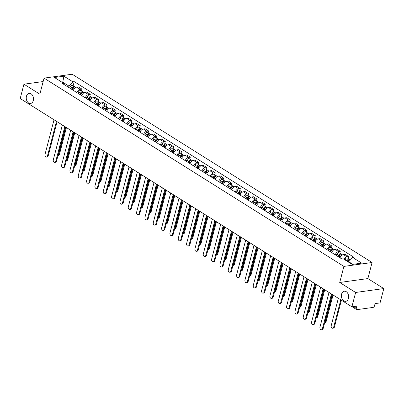 <?xml version="1.0" encoding="UTF-8"?>
<svg xmlns="http://www.w3.org/2000/svg" width="404" height="404" viewBox="0 0 404 404"><rect width="100%" height="100%" fill="white"/><g stroke="black" fill="none" stroke-linecap="round" stroke-linejoin="round"><path stroke-width="0.61" d="M33.285 100.556A5.111 3.591 82.1 0 1 30.568 103.469A5.111 3.591 82.1 0 1 27.129 101.348A5.111 3.591 82.1 0 1 26.452 96.258A5.111 3.591 82.1 0 1 29.169 93.344A5.111 3.591 82.1 0 1 32.608 95.47A5.111 3.591 82.1 0 1 33.285 100.556M348.43 298.425A5.111 3.591 82.1 0 1 345.708 301.339A5.111 3.591 82.1 0 1 342.269 299.218A5.111 3.591 82.1 0 1 341.592 294.132A5.111 3.591 82.1 0 1 344.309 291.213A5.111 3.591 82.1 0 1 347.748 293.339A5.111 3.591 82.1 0 1 348.43 298.425M355.636 292.466L383.8 288.572L367.882 278.578L372.069 262.509L72.205 74.23L44.041 78.123L343.905 266.403L339.719 282.472L355.636 292.466L351.899 306.808L20.2 98.541L23.937 84.199L39.855 94.193L44.041 78.123M383.8 288.572L380.063 302.914L375.079 303.601L374.498 305.838A1.596 0.98 122.1 0 1 372.993 307.434L357.055 309.636A1.596 0.98 122.1 0 1 356.581 309.55L352.157 306.772M43.147 81.547L23.937 84.199M353.49 306.586L356.303 308.353L356.884 306.116L351.899 306.808M356.303 308.353A1.596 0.98 122.1 0 0 356.581 309.55M343.91 259.242A3.671 2.252 -57.9 0 1 346.895 256.767L348.612 256.53L345.087 254.318L343.37 254.555A3.671 2.252 122.1 0 0 340.037 257.823M348.117 258.424L348.612 256.53M335.229 254.808A3.671 2.252 -57.9 0 1 338.562 251.535L340.279 251.298L336.754 249.086L335.037 249.324A3.671 2.252 122.1 0 0 331.704 252.591M339.784 253.192L340.279 251.298M326.897 249.576A3.671 2.252 -57.9 0 1 330.23 246.304L331.947 246.066L328.422 243.854L326.7 244.092A3.671 2.252 122.1 0 0 323.372 247.359M331.452 247.96L331.947 246.066M318.564 244.344A3.671 2.252 -57.9 0 1 321.897 241.072L323.614 240.834L320.089 238.623L318.367 238.86A3.671 2.252 122.1 0 0 315.039 242.127M323.119 242.728L323.614 240.834M310.232 239.112A3.671 2.252 -57.9 0 1 313.565 235.84L315.282 235.603L311.757 233.391L310.035 233.628A3.671 2.252 122.1 0 0 306.707 236.896M314.787 237.496L315.282 235.603M301.899 233.881A3.671 2.252 -57.9 0 1 305.232 230.608L306.949 230.371L303.424 228.159L301.702 228.396A3.671 2.252 122.1 0 0 298.374 231.664M306.454 232.265L306.949 230.371M293.567 228.649A3.671 2.252 -57.9 0 1 296.9 225.376L298.617 225.139L295.092 222.927L293.37 223.165A3.671 2.252 122.1 0 0 290.042 226.432M298.122 227.033L298.617 225.139M285.234 223.417A3.671 2.252 -57.9 0 1 288.567 220.145L290.284 219.907L286.759 217.695L285.037 217.933A3.671 2.252 122.1 0 0 281.709 221.2M289.789 221.801L290.284 219.907M276.902 218.185A3.671 2.252 -57.9 0 1 280.235 214.913L281.952 214.675L278.427 212.464L276.705 212.701A3.671 2.252 122.1 0 0 273.377 215.968M281.457 216.569L281.952 214.675M268.569 212.953A3.671 2.252 -57.9 0 1 271.902 209.681L273.619 209.444L270.094 207.232L268.372 207.469A3.671 2.252 122.1 0 0 265.044 210.737M273.124 211.337L273.619 209.444M260.237 207.722A3.671 2.252 -57.9 0 1 263.57 204.449L265.287 204.212L261.762 202L260.04 202.237A3.671 2.252 122.1 0 0 256.712 205.505M264.792 206.106L265.287 204.212M251.904 202.49A3.671 2.252 -57.9 0 1 255.237 199.217L256.954 198.98L253.429 196.768L251.707 197.006A3.671 2.252 122.1 0 0 248.379 200.273M256.459 200.874L256.954 198.98M243.572 197.258A3.671 2.252 -57.9 0 1 246.905 193.986L248.622 193.748L245.097 191.536L243.375 191.774A3.671 2.252 122.1 0 0 240.047 195.041M248.127 195.642L248.622 193.748M235.239 192.026A3.671 2.252 -57.9 0 1 238.567 188.754L240.289 188.517L236.764 186.305L235.042 186.542A3.671 2.252 122.1 0 0 231.714 189.809M239.794 190.41L240.289 188.517M226.907 186.794A3.671 2.252 -57.9 0 1 230.235 183.522L231.957 183.285L228.432 181.073L226.71 181.31A3.671 2.252 122.1 0 0 223.382 184.578M231.462 185.178L231.957 183.285M218.574 181.563A3.671 2.252 -57.9 0 1 221.902 178.29L223.624 178.053L220.099 175.841L218.377 176.078A3.671 2.252 122.1 0 0 215.049 179.346M223.129 179.947L223.624 178.053M210.242 176.331A3.671 2.252 -57.9 0 1 213.57 173.058L215.292 172.821L211.767 170.609L210.045 170.847A3.671 2.252 122.1 0 0 206.717 174.114M214.797 174.715L215.292 172.821M201.909 171.099A3.671 2.252 -57.9 0 1 205.237 167.827L206.959 167.589L203.434 165.377L201.712 165.615A3.671 2.252 122.1 0 0 198.384 168.882M206.464 169.483L206.959 167.589M193.577 165.867A3.671 2.252 -57.9 0 1 196.905 162.595L198.627 162.357L195.102 160.146L193.38 160.383A3.671 2.252 122.1 0 0 190.052 163.65M198.132 164.251L198.627 162.357M185.244 160.635A3.671 2.252 -57.9 0 1 188.572 157.363L190.294 157.126L186.769 154.914L185.047 155.151A3.671 2.252 122.1 0 0 181.719 158.418M189.799 159.019L190.294 157.126M176.912 155.404A3.671 2.252 -57.9 0 1 180.24 152.131L181.962 151.894L178.437 149.682L176.715 149.919A3.671 2.252 122.1 0 0 173.387 153.187M181.467 153.788L181.962 151.894M168.579 150.172A3.671 2.252 -57.9 0 1 171.907 146.899L173.629 146.662L170.104 144.45L168.382 144.688A3.671 2.252 122.1 0 0 165.054 147.955M173.134 148.556L173.629 146.662M160.247 144.94A3.671 2.252 -57.9 0 1 163.575 141.668L165.297 141.43L161.772 139.218L160.05 139.456A3.671 2.252 122.1 0 0 156.722 142.723M164.802 143.324L165.297 141.43M151.914 139.708A3.671 2.252 -57.9 0 1 155.242 136.436L156.964 136.198L153.439 133.987L151.717 134.224A3.671 2.252 122.1 0 0 148.389 137.491M156.469 138.092L156.964 136.198M143.582 134.476A3.671 2.252 -57.9 0 1 146.91 131.204L148.632 130.967L145.107 128.755L143.385 128.992A3.671 2.252 122.1 0 0 140.057 132.26M148.137 132.86L148.632 130.967M135.249 129.245A3.671 2.252 -57.9 0 1 138.577 125.972L140.299 125.735L136.774 123.523L135.052 123.76A3.671 2.252 122.1 0 0 131.724 127.028M139.804 127.629L140.299 125.735M126.917 124.013A3.671 2.252 -57.9 0 1 130.245 120.74L131.967 120.503L128.442 118.291L126.72 118.529A3.671 2.252 122.1 0 0 123.392 121.796M131.472 122.397L131.967 120.503M118.584 118.781A3.671 2.252 -57.9 0 1 121.912 115.509L123.634 115.271L120.109 113.059L118.387 113.297A3.671 2.252 122.1 0 0 115.059 116.564M123.139 117.165L123.634 115.271M110.252 113.549A3.671 2.252 -57.9 0 1 113.58 110.277L115.302 110.04L111.777 107.828L110.055 108.065A3.671 2.252 122.1 0 0 106.727 111.332M114.807 111.933L115.302 110.04M101.919 108.317A3.671 2.252 -57.9 0 1 105.247 105.045L106.969 104.808L103.444 102.596L101.722 102.833A3.671 2.252 122.1 0 0 98.394 106.1M106.474 106.701L106.969 104.808M93.587 103.086A3.671 2.252 -57.9 0 1 96.915 99.813L98.637 99.576L95.112 97.364L93.39 97.601A3.671 2.252 122.1 0 0 90.062 100.869M98.142 101.47L98.637 99.576M85.254 97.854A3.671 2.252 -57.9 0 1 88.582 94.581L90.304 94.344L86.779 92.132L85.057 92.37A3.671 2.252 122.1 0 0 81.729 95.637M89.809 96.238L90.304 94.344M76.922 92.622A3.671 2.252 -57.9 0 1 80.25 89.35L81.972 89.112L78.442 86.9L76.725 87.138A3.671 2.252 122.1 0 0 73.397 90.405M81.477 91.006L81.972 89.112M352.864 264.347L348.697 261.726L348.581 262.176M348.697 261.726L352.677 257.494L361.651 263.13L352.187 264.438L343.213 258.802L341.89 258.989L62.11 83.32L63.433 83.138L54.459 77.502L63.923 76.194L72.897 81.83L68.912 86.062L62.771 82.204L62.095 82.3M352.677 257.494L354 257.313L74.22 81.643L72.897 81.83M372.069 262.509L343.905 266.403M367.882 278.578L339.719 282.472M62.655 82.648L63.923 76.194M68.574 87.38L68.912 86.062M73.144 85.774L74.22 81.643M64.367 84.739L63.433 83.138M332.068 294.354L323.144 328.619A1.838 1.288 82.1 0 1 322.165 329.669L321.433 329.77A1.838 1.288 -97.9 0 0 322.412 328.72L331.462 293.976M329.007 292.43L319.953 327.179A1.838 1.288 -97.9 0 0 320.2 329.007A1.838 1.288 -97.9 0 0 321.433 329.77M347.778 261.671L348.001 261.196A1.995 1.227 -57.9 0 1 350.293 259.787L350.435 259.878M338.34 298.293L331.219 325.619A1.838 1.288 -97.9 0 0 331.467 327.447A1.838 1.288 -97.9 0 0 332.699 328.21A1.838 1.288 -97.9 0 0 333.679 327.164L340.794 299.834M347.425 261.449L347.733 260.772A0.959 0.586 -57.9 0 1 348.834 260.095M346.869 261.1L347.092 260.625A1.995 1.227 -57.9 0 1 349.389 259.222A1.995 1.227 -57.9 0 1 349.733 259.676M344.95 259.893L345.168 259.419A1.995 1.227 -57.9 0 1 347.465 258.015L349.389 259.222M341.4 300.217L334.411 327.063A1.838 1.288 82.1 0 1 333.431 328.109L332.699 328.21M323.735 289.123L314.812 323.387A1.838 1.288 82.1 0 1 313.832 324.437L313.1 324.538A1.838 1.288 -97.9 0 0 314.08 323.488L323.129 288.744M320.67 287.199L311.62 321.948A1.838 1.288 -97.9 0 0 311.868 323.776A1.838 1.288 -97.9 0 0 313.1 324.538M315.403 283.891L306.479 318.155A1.838 1.288 82.1 0 1 305.5 319.205L304.767 319.306A1.838 1.288 -97.9 0 0 305.747 318.256L314.797 283.512M312.337 281.967L303.288 316.716A1.838 1.288 -97.9 0 0 303.535 318.544A1.838 1.288 -97.9 0 0 304.767 319.306M339.082 257.227L339.668 255.964A1.995 1.227 -57.9 0 1 341.961 254.555L342.451 254.863M324.634 322.902A1.838 1.288 -97.9 0 0 325.346 321.932L332.462 294.602M338.729 257.005L339.4 255.54A0.959 0.586 -57.9 0 1 340.501 254.863M338.178 256.656L338.759 255.394A1.995 1.227 -57.9 0 1 341.057 253.99A1.995 1.227 -57.9 0 1 341.4 254.444M336.254 255.449L336.835 254.187A1.995 1.227 -57.9 0 1 339.133 252.783L341.057 253.99M333.068 294.986L326.079 321.831A1.838 1.288 82.1 0 1 325.099 322.877L324.624 322.942M330.75 251.995L331.336 250.733A1.995 1.227 -57.9 0 1 333.628 249.324L334.118 249.632M316.302 317.67A1.838 1.288 -97.9 0 0 317.014 316.701L324.129 289.37M330.396 251.773L331.068 250.308A0.959 0.586 -57.9 0 1 332.169 249.632M329.846 251.424L330.427 250.162A1.995 1.227 -57.9 0 1 332.724 248.758A1.995 1.227 -57.9 0 1 333.068 249.212M327.922 250.217L328.502 248.955A1.995 1.227 -57.9 0 1 330.8 247.551L332.724 248.758M324.735 289.754L317.746 316.6A1.838 1.288 82.1 0 1 316.766 317.645L316.292 317.711M307.07 278.659L298.147 312.923A1.838 1.288 82.1 0 1 297.167 313.974L296.435 314.075A1.838 1.288 -97.9 0 0 297.415 313.024L306.464 278.28M304.005 276.735L294.955 311.484A1.838 1.288 -97.9 0 0 295.203 313.312A1.838 1.288 -97.9 0 0 296.435 314.075M298.738 273.427L289.814 307.691A1.838 1.288 82.1 0 1 288.835 308.742L288.103 308.843A1.838 1.288 -97.9 0 0 289.082 307.792L298.132 273.048M295.672 271.503L286.623 306.252A1.838 1.288 -97.9 0 0 286.87 308.08A1.838 1.288 -97.9 0 0 288.103 308.843M290.405 268.195L281.482 302.46A1.838 1.288 82.1 0 1 280.502 303.51L279.77 303.611A1.838 1.288 -97.9 0 0 280.75 302.561L289.799 267.817M287.34 266.271L278.29 301.02A1.838 1.288 -97.9 0 0 278.538 302.849A1.838 1.288 -97.9 0 0 279.77 303.611M322.417 246.763L323.003 245.501A1.995 1.227 -57.9 0 1 325.296 244.092L325.786 244.4M307.969 312.438A1.838 1.288 -97.9 0 0 308.681 311.469L315.797 284.138M322.064 246.541L322.735 245.077A0.959 0.586 -57.9 0 1 323.836 244.4M321.513 246.193L322.094 244.93A1.995 1.227 -57.9 0 1 324.392 243.526A1.995 1.227 -57.9 0 1 324.735 243.981M319.589 244.986L320.17 243.723A1.995 1.227 -57.9 0 1 322.468 242.319L324.392 243.526M316.403 284.522L309.413 311.368A1.838 1.288 82.1 0 1 308.434 312.413L307.959 312.479M314.085 241.531L314.671 240.269A1.995 1.227 -57.9 0 1 316.963 238.86L317.453 239.168M299.637 307.207A1.838 1.288 -97.9 0 0 300.349 306.237L307.464 278.906M313.731 241.309L314.403 239.845A0.959 0.586 -57.9 0 1 315.504 239.168M313.181 240.961L313.762 239.698A1.995 1.227 -57.9 0 1 316.059 238.294A1.995 1.227 -57.9 0 1 316.403 238.749M311.257 239.754L311.837 238.491A1.995 1.227 -57.9 0 1 314.135 237.087L316.059 238.294M308.07 279.29L301.081 306.136A1.838 1.288 82.1 0 1 300.101 307.181L299.627 307.247M305.752 236.3L306.338 235.037A1.995 1.227 -57.9 0 1 308.631 233.628L309.121 233.936M291.304 301.975A1.838 1.288 -97.9 0 0 292.016 301.005L299.132 273.675M305.399 236.077L306.07 234.613A0.959 0.586 -57.9 0 1 307.171 233.936M304.848 235.729L305.429 234.466A1.995 1.227 -57.9 0 1 307.727 233.063A1.995 1.227 -57.9 0 1 308.07 233.517M302.924 234.522L303.505 233.26A1.995 1.227 -57.9 0 1 305.803 231.856L307.727 233.063M299.738 274.058L292.749 300.904A1.838 1.288 82.1 0 1 291.769 301.95L291.294 302.015M297.42 231.068L298.006 229.805A1.995 1.227 -57.9 0 1 300.298 228.396L300.788 228.704M282.972 296.743A1.838 1.288 -97.9 0 0 283.684 295.773L290.799 268.443M297.066 230.846L297.738 229.381A0.959 0.586 -57.9 0 1 298.839 228.704M296.516 230.497L297.097 229.235A1.995 1.227 -57.9 0 1 299.394 227.831A1.995 1.227 -57.9 0 1 299.738 228.285M294.592 229.29L295.173 228.028A1.995 1.227 -57.9 0 1 297.47 226.624L299.394 227.831M291.405 268.827L284.416 295.672A1.838 1.288 82.1 0 1 283.436 296.718L282.962 296.783M289.087 225.836L289.673 224.573A1.995 1.227 -57.9 0 1 291.966 223.165L292.456 223.473M274.639 291.511A1.838 1.288 -97.9 0 0 275.351 290.542L282.467 263.211M288.734 225.614L289.405 224.149A0.959 0.586 -57.9 0 1 290.506 223.473M288.183 225.265L288.764 224.003A1.995 1.227 -57.9 0 1 291.062 222.599A1.995 1.227 -57.9 0 1 291.405 223.053M286.259 224.058L286.84 222.796A1.995 1.227 -57.9 0 1 289.138 221.392L291.062 222.599M283.073 263.595L276.084 290.441A1.838 1.288 82.1 0 1 275.104 291.486L274.629 291.552M280.755 220.604L281.341 219.342A1.995 1.227 -57.9 0 1 283.633 217.933L284.123 218.241M266.307 286.279A1.838 1.288 -97.9 0 0 267.019 285.31L274.134 257.979M280.401 220.382L281.073 218.917A0.959 0.586 -57.9 0 1 282.174 218.241M279.851 220.034L280.432 218.771A1.995 1.227 -57.9 0 1 282.729 217.367A1.995 1.227 -57.9 0 1 283.073 217.822M277.927 218.827L278.507 217.564A1.995 1.227 -57.9 0 1 280.805 216.16L282.729 217.367M274.74 258.363L267.751 285.209A1.838 1.288 82.1 0 1 266.771 286.254L266.297 286.32M272.422 215.372L273.008 214.11A1.995 1.227 -57.9 0 1 275.301 212.701L275.791 213.009M257.974 281.048A1.838 1.288 -97.9 0 0 258.686 280.078L265.802 252.747M272.069 215.15L272.74 213.686A0.959 0.586 -57.9 0 1 273.841 213.009M271.518 214.802L272.099 213.539A1.995 1.227 -57.9 0 1 274.397 212.135A1.995 1.227 -57.9 0 1 274.74 212.59M269.594 213.595L270.175 212.332A1.995 1.227 -57.9 0 1 272.473 210.928L274.397 212.135M266.408 253.131L259.419 279.977A1.838 1.288 82.1 0 1 258.439 281.022L257.964 281.088M264.09 210.141L264.676 208.878A1.995 1.227 -57.9 0 1 266.968 207.469L267.458 207.777M249.642 275.816A1.838 1.288 -97.9 0 0 250.354 274.846L257.469 247.516M263.736 209.918L264.408 208.454A0.959 0.586 -57.9 0 1 265.509 207.777M263.186 209.57L263.767 208.307A1.995 1.227 -57.9 0 1 266.064 206.904A1.995 1.227 -57.9 0 1 266.408 207.358M261.262 208.363L261.843 207.101A1.995 1.227 -57.9 0 1 264.14 205.697L266.064 206.904M258.075 247.899L251.086 274.745A1.838 1.288 82.1 0 1 250.106 275.791L249.632 275.856M255.757 204.909L256.343 203.646A1.995 1.227 -57.9 0 1 258.636 202.237L259.126 202.545M241.309 270.584A1.838 1.288 -97.9 0 0 242.021 269.614L249.137 242.284M255.404 204.687L256.075 203.222A0.959 0.586 -57.9 0 1 257.176 202.545M254.853 204.338L255.434 203.076A1.995 1.227 -57.9 0 1 257.732 201.672A1.995 1.227 -57.9 0 1 258.075 202.126M252.929 203.131L253.51 201.869A1.995 1.227 -57.9 0 1 255.808 200.465L257.732 201.672M249.743 242.668L242.754 269.513A1.838 1.288 82.1 0 1 241.774 270.559L241.299 270.624M247.425 199.677L248.011 198.415A1.995 1.227 -57.9 0 1 250.303 197.006L250.793 197.314M232.977 265.352A1.838 1.288 -97.9 0 0 233.689 264.383L240.804 237.052M247.071 199.455L247.743 197.99A0.959 0.586 -57.9 0 1 248.844 197.314M246.521 199.106L247.102 197.844A1.995 1.227 -57.9 0 1 249.399 196.44A1.995 1.227 -57.9 0 1 249.743 196.894M244.597 197.899L245.178 196.637A1.995 1.227 -57.9 0 1 247.475 195.233L249.399 196.44M241.41 237.436L234.421 264.282A1.838 1.288 82.1 0 1 233.441 265.327L232.967 265.393M239.092 194.445L239.678 193.183A1.995 1.227 -57.9 0 1 241.971 191.774L242.461 192.082M224.644 260.12A1.838 1.288 -97.9 0 0 225.356 259.151L232.472 231.82M238.739 194.223L239.41 192.758A0.959 0.586 -57.9 0 1 240.511 192.082M238.188 193.875L238.769 192.612A1.995 1.227 -57.9 0 1 241.067 191.208A1.995 1.227 -57.9 0 1 241.41 191.663M236.264 192.668L236.845 191.405A1.995 1.227 -57.9 0 1 239.143 190.001L241.067 191.208M233.078 232.204L226.088 259.05A1.838 1.288 82.1 0 1 225.109 260.095L224.634 260.161M230.76 189.213L231.346 187.951A1.995 1.227 -57.9 0 1 233.638 186.542L234.128 186.85M216.312 254.889A1.838 1.288 -97.9 0 0 217.024 253.919L224.139 226.588M230.406 188.991L231.078 187.527A0.959 0.586 -57.9 0 1 232.179 186.85M229.856 188.643L230.437 187.38A1.995 1.227 -57.9 0 1 232.734 185.976A1.995 1.227 -57.9 0 1 233.078 186.431M227.932 187.436L228.512 186.173A1.995 1.227 -57.9 0 1 230.81 184.769L232.734 185.976M224.745 226.972L217.756 253.818A1.838 1.288 82.1 0 1 216.776 254.863L216.297 254.929M222.427 183.982L223.013 182.719A1.995 1.227 -57.9 0 1 225.306 181.31L225.796 181.618M207.979 249.657A1.838 1.288 -97.9 0 0 208.691 248.687L215.807 221.357M222.074 183.759L222.745 182.295A0.959 0.586 -57.9 0 1 223.846 181.618M221.523 183.411L222.104 182.148A1.995 1.227 -57.9 0 1 224.402 180.745A1.995 1.227 -57.9 0 1 224.745 181.199M219.599 182.204L220.18 180.942A1.995 1.227 -57.9 0 1 222.478 179.538L224.402 180.745M216.413 221.74L209.423 248.586A1.838 1.288 82.1 0 1 208.444 249.632L207.964 249.697M214.095 178.75L214.681 177.487A1.995 1.227 -57.9 0 1 216.973 176.078L217.463 176.386M199.647 244.425A1.838 1.288 -97.9 0 0 200.359 243.455L207.474 216.125M213.741 178.528L214.413 177.063A0.959 0.586 -57.9 0 1 215.514 176.386M213.191 178.179L213.772 176.917A1.995 1.227 -57.9 0 1 216.069 175.513A1.995 1.227 -57.9 0 1 216.413 175.967M211.267 176.972L211.847 175.71A1.995 1.227 -57.9 0 1 214.145 174.306L216.069 175.513M208.08 216.509L201.091 243.354A1.838 1.288 82.1 0 1 200.111 244.4L199.632 244.465M205.762 173.518L206.348 172.256A1.995 1.227 -57.9 0 1 208.641 170.847L209.131 171.155M191.314 239.193A1.838 1.288 -97.9 0 0 192.026 238.224L199.142 210.893M205.409 173.296L206.08 171.831A0.959 0.586 -57.9 0 1 207.181 171.155M204.858 172.947L205.439 171.685A1.995 1.227 -57.9 0 1 207.737 170.281A1.995 1.227 -57.9 0 1 208.08 170.735M202.934 171.74L203.515 170.478A1.995 1.227 -57.9 0 1 205.813 169.074L207.737 170.281M199.748 211.277L192.758 238.123A1.838 1.288 82.1 0 1 191.779 239.168L191.299 239.234M197.43 168.286L198.016 167.024A1.995 1.227 -57.9 0 1 200.308 165.615L200.798 165.923M182.982 233.961A1.838 1.288 -97.9 0 0 183.694 232.992L190.809 205.661M197.076 168.064L197.748 166.599A0.959 0.586 -57.9 0 1 198.849 165.923M196.526 167.716L197.107 166.453A1.995 1.227 -57.9 0 1 199.404 165.049A1.995 1.227 -57.9 0 1 199.748 165.504M194.602 166.509L195.183 165.246A1.995 1.227 -57.9 0 1 197.48 163.842L199.404 165.049M191.415 206.045L184.426 232.891A1.838 1.288 82.1 0 1 183.446 233.936L182.967 234.002M189.097 163.054L189.683 161.792A1.995 1.227 -57.9 0 1 191.976 160.383L192.466 160.691M174.649 228.73A1.838 1.288 -97.9 0 0 175.361 227.76L182.477 200.429M188.744 162.832L189.415 161.368A0.959 0.586 -57.9 0 1 190.516 160.691M188.188 162.484L188.774 161.221A1.995 1.227 -57.9 0 1 191.072 159.817A1.995 1.227 -57.9 0 1 191.415 160.272M186.269 161.277L186.85 160.014A1.995 1.227 -57.9 0 1 189.148 158.61L191.072 159.817M183.083 200.813L176.094 227.659A1.838 1.288 82.1 0 1 175.114 228.704L174.634 228.77M180.765 157.823L181.351 156.56A1.995 1.227 -57.9 0 1 183.643 155.151L184.133 155.459M166.317 223.498A1.838 1.288 -97.9 0 0 167.029 222.528L174.144 195.198M180.411 157.6L181.083 156.136A0.959 0.586 -57.9 0 1 182.184 155.459M179.856 157.252L180.442 155.989A1.995 1.227 -57.9 0 1 182.739 154.586A1.995 1.227 -57.9 0 1 183.083 155.04M177.937 156.045L178.518 154.782A1.995 1.227 -57.9 0 1 180.815 153.379L182.739 154.586M174.75 195.581L167.761 222.427A1.838 1.288 82.1 0 1 166.781 223.473L166.302 223.538M172.432 152.591L173.018 151.328A1.995 1.227 -57.9 0 1 175.311 149.919L175.801 150.227M157.984 218.266A1.838 1.288 -97.9 0 0 158.696 217.296L165.812 189.966M172.079 152.369L172.75 150.904A0.959 0.586 -57.9 0 1 173.851 150.227M171.523 152.02L172.109 150.758A1.995 1.227 -57.9 0 1 174.407 149.354A1.995 1.227 -57.9 0 1 174.75 149.808M169.604 150.813L170.185 149.551A1.995 1.227 -57.9 0 1 172.483 148.147L174.407 149.354M166.418 190.35L159.428 217.195A1.838 1.288 82.1 0 1 158.449 218.241L157.969 218.306M282.073 262.964L273.149 297.228A1.838 1.288 82.1 0 1 272.17 298.278L271.438 298.379A1.838 1.288 -97.9 0 0 272.417 297.329L281.467 262.585M279.007 261.04L269.958 295.789A1.838 1.288 -97.9 0 0 270.205 297.617A1.838 1.288 -97.9 0 0 271.438 298.379M273.74 257.732L264.817 291.996A1.838 1.288 82.1 0 1 263.837 293.046L263.105 293.147A1.838 1.288 -97.9 0 0 264.085 292.097L273.134 257.353M270.675 255.808L261.625 290.557A1.838 1.288 -97.9 0 0 261.873 292.385A1.838 1.288 -97.9 0 0 263.105 293.147M265.408 252.5L256.484 286.764A1.838 1.288 82.1 0 1 255.505 287.815L254.773 287.916A1.838 1.288 -97.9 0 0 255.752 286.865L264.802 252.121M262.342 250.576L253.293 285.325A1.838 1.288 -97.9 0 0 253.54 287.153A1.838 1.288 -97.9 0 0 254.773 287.916M257.075 247.268L248.152 281.532A1.838 1.288 82.1 0 1 247.172 282.583L246.44 282.684A1.838 1.288 -97.9 0 0 247.42 281.633L256.469 246.889M254.01 245.344L244.96 280.093A1.838 1.288 -97.9 0 0 245.208 281.921A1.838 1.288 -97.9 0 0 246.44 282.684M248.743 242.036L239.819 276.301A1.838 1.288 82.1 0 1 238.84 277.351L238.108 277.452A1.838 1.288 -97.9 0 0 239.087 276.402L248.137 241.658M245.677 240.112L236.628 274.861A1.838 1.288 -97.9 0 0 236.875 276.69A1.838 1.288 -97.9 0 0 238.108 277.452M240.41 236.805L231.487 271.069A1.838 1.288 82.1 0 1 230.507 272.119L229.775 272.22A1.838 1.288 -97.9 0 0 230.755 271.17L239.804 236.426M237.345 234.881L228.295 269.63A1.838 1.288 -97.9 0 0 228.543 271.458A1.838 1.288 -97.9 0 0 229.775 272.22M232.078 231.573L223.154 265.837A1.838 1.288 82.1 0 1 222.175 266.887L221.442 266.988A1.838 1.288 -97.9 0 0 222.422 265.938L231.472 231.194M229.012 229.649L219.963 264.398A1.838 1.288 -97.9 0 0 220.21 266.226A1.838 1.288 -97.9 0 0 221.442 266.988M223.745 226.341L214.822 260.605A1.838 1.288 82.1 0 1 213.842 261.656L213.11 261.757A1.838 1.288 -97.9 0 0 214.09 260.706L223.139 225.962M220.68 224.417L211.63 259.166A1.838 1.288 -97.9 0 0 211.878 260.994A1.838 1.288 -97.9 0 0 213.11 261.757M215.413 221.109L206.489 255.373A1.838 1.288 82.1 0 1 205.51 256.424L204.778 256.525A1.838 1.288 -97.9 0 0 205.757 255.474L214.807 220.73M212.347 219.185L203.298 253.934A1.838 1.288 -97.9 0 0 203.545 255.762A1.838 1.288 -97.9 0 0 204.778 256.525M207.08 215.877L198.157 250.142A1.838 1.288 82.1 0 1 197.177 251.192L196.445 251.293A1.838 1.288 -97.9 0 0 197.425 250.243L206.474 215.499M204.015 213.953L194.965 248.702A1.838 1.288 -97.9 0 0 195.213 250.531A1.838 1.288 -97.9 0 0 196.445 251.293M198.748 210.646L189.824 244.91A1.838 1.288 82.1 0 1 188.845 245.96L188.113 246.061A1.838 1.288 -97.9 0 0 189.092 245.011L198.142 210.267M195.682 208.722L186.633 243.471A1.838 1.288 -97.9 0 0 186.88 245.299A1.838 1.288 -97.9 0 0 188.113 246.061M190.415 205.414L181.492 239.678A1.838 1.288 82.1 0 1 180.512 240.728L179.78 240.829A1.838 1.288 -97.9 0 0 180.76 239.779L189.809 205.035M187.35 203.49L178.3 238.239A1.838 1.288 -97.9 0 0 178.548 240.067A1.838 1.288 -97.9 0 0 179.78 240.829M182.083 200.182L173.159 234.446A1.838 1.288 82.1 0 1 172.18 235.497L171.447 235.598A1.838 1.288 -97.9 0 0 172.427 234.547L181.477 199.803M179.017 198.258L169.968 233.007A1.838 1.288 -97.9 0 0 170.215 234.835A1.838 1.288 -97.9 0 0 171.447 235.598M173.75 194.95L164.827 229.214A1.838 1.288 82.1 0 1 163.847 230.265L163.115 230.366A1.838 1.288 -97.9 0 0 164.095 229.315L173.144 194.571M170.685 193.026L161.635 227.775A1.838 1.288 -97.9 0 0 161.883 229.603A1.838 1.288 -97.9 0 0 163.115 230.366M165.418 189.718L156.494 223.983A1.838 1.288 82.1 0 1 155.515 225.033L154.782 225.134A1.838 1.288 -97.9 0 0 155.762 224.084L164.812 189.34M162.352 187.794L153.303 222.543A1.838 1.288 -97.9 0 0 153.55 224.371A1.838 1.288 -97.9 0 0 154.782 225.134M157.085 184.487L148.162 218.751A1.838 1.288 82.1 0 1 147.182 219.801L146.45 219.902A1.838 1.288 -97.9 0 0 147.43 218.852L156.479 184.108M154.02 182.563L144.97 217.312A1.838 1.288 -97.9 0 0 145.218 219.14A1.838 1.288 -97.9 0 0 146.45 219.902M148.753 179.255L139.829 213.519A1.838 1.288 82.1 0 1 138.85 214.569L138.118 214.67A1.838 1.288 -97.9 0 0 139.097 213.62L148.147 178.876M145.687 177.331L136.638 212.08A1.838 1.288 -97.9 0 0 136.885 213.908A1.838 1.288 -97.9 0 0 138.118 214.67M140.42 174.023L131.497 208.287A1.838 1.288 82.1 0 1 130.517 209.338L129.785 209.439A1.838 1.288 -97.9 0 0 130.765 208.388L139.814 173.644M137.355 172.099L128.305 206.848A1.838 1.288 -97.9 0 0 128.553 208.676A1.838 1.288 -97.9 0 0 129.785 209.439M132.088 168.791L123.164 203.055A1.838 1.288 82.1 0 1 122.185 204.106L121.453 204.207A1.838 1.288 -97.9 0 0 122.432 203.156L131.482 168.412M129.022 166.867L119.973 201.616A1.838 1.288 -97.9 0 0 120.215 203.444A1.838 1.288 -97.9 0 0 121.453 204.207M123.755 163.559L114.832 197.824A1.838 1.288 82.1 0 1 113.852 198.874L113.12 198.975A1.838 1.288 -97.9 0 0 114.1 197.925L123.149 163.181M120.69 161.635L111.64 196.384A1.838 1.288 -97.9 0 0 111.883 198.213A1.838 1.288 -97.9 0 0 113.12 198.975M164.1 147.359L164.686 146.097A1.995 1.227 -57.9 0 1 166.978 144.688L167.468 144.996M149.652 213.034A1.838 1.288 -97.9 0 0 150.364 212.065L157.479 184.734M163.746 147.137L164.418 145.672A0.959 0.586 -57.9 0 1 165.519 144.996M163.191 146.788L163.777 145.526A1.995 1.227 -57.9 0 1 166.074 144.122A1.995 1.227 -57.9 0 1 166.418 144.576M161.272 145.581L161.852 144.319A1.995 1.227 -57.9 0 1 164.15 142.915L166.074 144.122M158.085 185.118L151.096 211.964A1.838 1.288 82.1 0 1 150.116 213.009L149.637 213.075M155.767 142.127L156.353 140.865A1.995 1.227 -57.9 0 1 158.646 139.456L159.136 139.764M141.319 207.802A1.838 1.288 -97.9 0 0 142.031 206.833L149.147 179.502M155.414 141.905L156.085 140.441A0.959 0.586 -57.9 0 1 157.186 139.764M154.858 141.557L155.444 140.294A1.995 1.227 -57.9 0 1 157.742 138.89A1.995 1.227 -57.9 0 1 158.085 139.345M152.939 140.35L153.52 139.087A1.995 1.227 -57.9 0 1 155.818 137.683L157.742 138.89M149.753 179.886L142.763 206.732A1.838 1.288 82.1 0 1 141.784 207.777L141.304 207.843M147.435 136.895L148.016 135.633A1.995 1.227 -57.9 0 1 150.313 134.224L150.803 134.532M132.987 202.571A1.838 1.288 -97.9 0 0 133.699 201.601L140.814 174.27M147.081 136.673L147.753 135.209A0.959 0.586 -57.9 0 1 148.854 134.532M146.526 136.325L147.112 135.062A1.995 1.227 -57.9 0 1 149.409 133.658A1.995 1.227 -57.9 0 1 149.753 134.113M144.607 135.118L145.188 133.855A1.995 1.227 -57.9 0 1 147.485 132.451L149.409 133.658M141.42 174.654L134.431 201.5A1.838 1.288 82.1 0 1 133.451 202.545L132.972 202.611M139.102 131.664L139.683 130.401A1.995 1.227 -57.9 0 1 141.981 128.992L142.471 129.3M124.654 197.339A1.838 1.288 -97.9 0 0 125.366 196.369L132.482 169.039M138.749 131.441L139.42 129.977A0.959 0.586 -57.9 0 1 140.521 129.3M138.193 131.093L138.779 129.83A1.995 1.227 -57.9 0 1 141.077 128.427A1.995 1.227 -57.9 0 1 141.42 128.881M136.274 129.886L136.855 128.624A1.995 1.227 -57.9 0 1 139.153 127.22L141.077 128.427M133.088 169.422L126.099 196.268A1.838 1.288 82.1 0 1 125.119 197.314L124.639 197.379M115.423 158.328L106.499 192.592A1.838 1.288 82.1 0 1 105.52 193.642L104.787 193.743A1.838 1.288 -97.9 0 0 105.767 192.693L114.817 157.949M112.357 156.404L103.308 191.153A1.838 1.288 -97.9 0 0 103.55 192.981A1.838 1.288 -97.9 0 0 104.787 193.743M130.77 126.432L131.351 125.169A1.995 1.227 -57.9 0 1 133.648 123.76L134.138 124.068M116.322 192.107A1.838 1.288 -97.9 0 0 117.034 191.137L124.149 163.807M130.416 126.21L131.088 124.745A0.959 0.586 -57.9 0 1 132.189 124.068M129.861 125.861L130.447 124.599A1.995 1.227 -57.9 0 1 132.739 123.195A1.995 1.227 -57.9 0 1 133.088 123.649M127.942 124.654L128.523 123.392A1.995 1.227 -57.9 0 1 130.82 121.988L132.739 123.195M124.755 164.191L117.766 191.036A1.838 1.288 82.1 0 1 116.786 192.082L116.307 192.147M107.09 153.096L98.167 187.36A1.838 1.288 82.1 0 1 97.187 188.41L96.455 188.511A1.838 1.288 -97.9 0 0 97.435 187.461L106.484 152.717M104.025 151.172L94.975 185.921A1.838 1.288 -97.9 0 0 95.218 187.749A1.838 1.288 -97.9 0 0 96.455 188.511M122.437 121.2L123.018 119.938A1.995 1.227 -57.9 0 1 125.316 118.529L125.806 118.837M107.989 186.875A1.838 1.288 -97.9 0 0 108.701 185.906L115.817 158.575M122.084 120.978L122.755 119.513A0.959 0.586 -57.9 0 1 123.856 118.837M121.528 120.629L122.114 119.367A1.995 1.227 -57.9 0 1 124.407 117.963A1.995 1.227 -57.9 0 1 124.755 118.417M119.609 119.422L120.19 118.16A1.995 1.227 -57.9 0 1 122.488 116.756L124.407 117.963M116.423 158.959L109.433 185.805A1.838 1.288 82.1 0 1 108.454 186.85L107.974 186.916M98.758 147.864L89.834 182.128A1.838 1.288 82.1 0 1 88.855 183.179L88.123 183.28A1.838 1.288 -97.9 0 0 89.102 182.229L98.152 147.485M95.692 145.94L86.643 180.689A1.838 1.288 -97.9 0 0 86.885 182.517A1.838 1.288 -97.9 0 0 88.123 183.28M114.105 115.968L114.686 114.706A1.995 1.227 -57.9 0 1 116.983 113.297L117.473 113.605M99.657 181.643A1.838 1.288 -97.9 0 0 100.369 180.674L107.484 153.343M113.751 115.746L114.423 114.282A0.959 0.586 -57.9 0 1 115.524 113.605M113.196 115.398L113.782 114.135A1.995 1.227 -57.9 0 1 116.074 112.731A1.995 1.227 -57.9 0 1 116.423 113.186M111.277 114.191L111.858 112.928A1.995 1.227 -57.9 0 1 114.155 111.519L116.074 112.731M108.09 153.727L101.101 180.573A1.838 1.288 82.1 0 1 100.121 181.618L99.642 181.684M90.425 142.632L81.502 176.896A1.838 1.288 82.1 0 1 80.522 177.947L79.79 178.048A1.838 1.288 -97.9 0 0 80.77 176.997L89.819 142.253M87.36 140.708L78.31 175.457A1.838 1.288 -97.9 0 0 78.553 177.285A1.838 1.288 -97.9 0 0 79.79 178.048M105.772 110.736L106.353 109.474A1.995 1.227 -57.9 0 1 108.651 108.065L109.141 108.373M91.324 176.412A1.838 1.288 -97.9 0 0 92.036 175.442L99.152 148.111M105.419 110.514L106.09 109.05A0.959 0.586 -57.9 0 1 107.191 108.373M104.863 110.166L105.449 108.903A1.995 1.227 -57.9 0 1 107.742 107.499A1.995 1.227 -57.9 0 1 108.09 107.954M102.944 108.959L103.525 107.696A1.995 1.227 -57.9 0 1 105.823 106.287L107.742 107.499M99.758 148.495L92.768 175.341A1.838 1.288 82.1 0 1 91.789 176.386L91.309 176.452M82.093 137.4L73.169 171.665A1.838 1.288 82.1 0 1 72.19 172.715L71.457 172.816A1.838 1.288 -97.9 0 0 72.437 171.766L81.487 137.022M79.027 135.476L69.978 170.225A1.838 1.288 -97.9 0 0 70.22 172.053A1.838 1.288 -97.9 0 0 71.457 172.816M97.44 105.505L98.02 104.242A1.995 1.227 -57.9 0 1 100.318 102.833L100.808 103.141M82.992 171.18A1.838 1.288 -97.9 0 0 83.704 170.21L90.819 142.88M97.086 105.282L97.758 103.818A0.959 0.586 -57.9 0 1 98.859 103.141M96.531 104.934L97.117 103.671A1.995 1.227 -57.9 0 1 99.409 102.268A1.995 1.227 -57.9 0 1 99.758 102.722M94.612 103.727L95.192 102.465A1.995 1.227 -57.9 0 1 97.49 101.056L99.409 102.268M91.425 143.263L84.436 170.109A1.838 1.288 82.1 0 1 83.456 171.155L82.977 171.22M73.76 132.169L64.837 166.433A1.838 1.288 82.1 0 1 63.857 167.483L63.125 167.584A1.838 1.288 -97.9 0 0 64.105 166.534L73.154 131.79M70.695 130.245L61.645 164.994A1.838 1.288 -97.9 0 0 61.888 166.822A1.838 1.288 -97.9 0 0 63.125 167.584M89.107 100.273L89.688 99.01A1.995 1.227 -57.9 0 1 91.986 97.601L92.476 97.909M74.659 165.948A1.838 1.288 -97.9 0 0 75.371 164.978L82.487 137.648M88.754 100.051L89.425 98.586A0.959 0.586 -57.9 0 1 90.526 97.909M88.198 99.702L88.784 98.44A1.995 1.227 -57.9 0 1 91.077 97.036A1.995 1.227 -57.9 0 1 91.425 97.49M86.279 98.495L86.86 97.233A1.995 1.227 -57.9 0 1 89.158 95.824L91.077 97.036M83.093 138.032L76.103 164.877A1.838 1.288 82.1 0 1 75.124 165.923L74.644 165.988M65.428 126.937L56.504 161.201A1.838 1.288 82.1 0 1 55.525 162.251L54.793 162.352A1.838 1.288 -97.9 0 0 55.772 161.302L64.822 126.558M62.362 125.013L53.313 159.762A1.838 1.288 -97.9 0 0 53.555 161.59A1.838 1.288 -97.9 0 0 54.793 162.352M80.775 95.041L81.355 93.778A1.995 1.227 -57.9 0 1 83.653 92.37L84.143 92.678M66.327 160.716A1.838 1.288 -97.9 0 0 67.039 159.747L74.154 132.416M80.421 94.819L81.093 93.354A0.959 0.586 -57.9 0 1 82.194 92.678M79.866 94.47L80.452 93.208A1.995 1.227 -57.9 0 1 82.744 91.804A1.995 1.227 -57.9 0 1 83.093 92.258M77.947 93.263L78.528 92.001A1.995 1.227 -57.9 0 1 80.825 90.592L82.744 91.804M74.76 132.8L67.771 159.646A1.838 1.288 82.1 0 1 66.791 160.691L66.312 160.757M57.095 121.705L48.172 155.969A1.838 1.288 82.1 0 1 47.192 157.02L46.46 157.121A1.838 1.288 -97.9 0 0 47.44 156.07L56.489 121.326M54.03 119.781L44.98 154.53A1.838 1.288 -97.9 0 0 45.223 156.358A1.838 1.288 -97.9 0 0 46.46 157.121M72.442 89.809L73.023 88.547A1.995 1.227 -57.9 0 1 75.321 87.138L75.811 87.446M57.994 155.484A1.838 1.288 -97.9 0 0 58.706 154.515L65.822 127.184M72.089 89.587L72.76 88.123A0.959 0.586 -57.9 0 1 73.861 87.446M71.533 89.239L72.119 87.976A1.995 1.227 -57.9 0 1 74.412 86.572A1.995 1.227 -57.9 0 1 74.76 87.027M69.614 88.032L70.195 86.769A1.995 1.227 -57.9 0 1 72.493 85.36L74.412 86.572M66.428 127.568L59.439 154.414A1.838 1.288 82.1 0 1 58.459 155.459L57.979 155.525M85.057 92.37L88.582 94.581M93.39 97.601L96.915 99.813M101.722 102.833L105.247 105.045M110.055 108.065L113.58 110.277M118.387 113.297L121.912 115.509M126.72 118.529L130.245 120.74M135.052 123.76L138.577 125.972M143.385 128.992L146.91 131.204M151.717 134.224L155.242 136.436M160.05 139.456L163.575 141.668M168.382 144.688L171.907 146.899M176.715 149.919L180.24 152.131M185.047 155.151L188.572 157.363M193.38 160.383L196.905 162.595M201.712 165.615L205.237 167.827M210.045 170.847L213.57 173.058M218.377 176.078L221.902 178.29M226.71 181.31L230.235 183.522M235.042 186.542L238.567 188.754M243.375 191.774L246.905 193.986M251.707 197.006L255.237 199.217M260.04 202.237L263.57 204.449M268.372 207.469L271.902 209.681M276.705 212.701L280.235 214.913M285.037 217.933L288.567 220.145M293.37 223.165L296.9 225.376M301.702 228.396L305.232 230.608M310.035 233.628L313.565 235.84M318.367 238.86L321.897 241.072M326.7 244.092L330.23 246.304M335.037 249.324L338.562 251.535M343.37 254.555L346.895 256.767M76.725 87.138L80.25 89.35M322.412 328.72L323.144 328.619M348.001 261.196L348.753 261.666M348.117 260.262L348.455 260.474M345.168 259.419L347.092 260.625M334.411 327.063L333.679 327.164M314.08 323.488L314.812 323.387M305.747 318.256L306.479 318.155M339.668 255.964L340.653 256.58M339.784 255.03L340.123 255.242M336.835 254.187L338.759 255.394M326.079 321.831L325.346 321.932M331.336 250.733L332.32 251.349M331.452 249.798L331.79 250.01M328.502 248.955L330.427 250.162M317.746 316.6L317.014 316.701M297.415 313.024L298.147 312.923M289.082 307.792L289.814 307.691M280.75 302.561L281.482 302.46M323.003 245.501L323.988 246.117M323.119 244.566L323.458 244.779M320.17 243.723L322.094 244.93M309.413 311.368L308.681 311.469M314.671 240.269L315.655 240.885M314.787 239.335L315.125 239.547M311.837 238.491L313.762 239.698M301.081 306.136L300.349 306.237M306.338 235.037L307.323 235.653M306.454 234.103L306.793 234.315M303.505 233.26L305.429 234.466M292.749 300.904L292.016 301.005M298.006 229.805L298.99 230.421M298.122 228.871L298.46 229.083M295.173 228.028L297.097 229.235M284.416 295.672L283.684 295.773M289.673 224.573L290.658 225.19M289.789 223.639L290.128 223.851M286.84 222.796L288.764 224.003M276.084 290.441L275.351 290.542M281.341 219.342L282.325 219.958M281.457 218.407L281.795 218.62M278.507 217.564L280.432 218.771M267.751 285.209L267.019 285.31M273.008 214.11L273.993 214.726M273.124 213.176L273.463 213.388M270.175 212.332L272.099 213.539M259.419 279.977L258.686 280.078M264.676 208.878L265.66 209.494M264.792 207.944L265.13 208.156M261.843 207.101L263.767 208.307M251.086 274.745L250.354 274.846M256.343 203.646L257.328 204.262M256.459 202.712L256.798 202.924M253.51 201.869L255.434 203.076M242.754 269.513L242.021 269.614M248.011 198.415L248.995 199.031M248.127 197.48L248.465 197.692M245.178 196.637L247.102 197.844M234.421 264.282L233.689 264.383M239.678 193.183L240.663 193.799M239.794 192.248L240.133 192.461M236.845 191.405L238.769 192.612M226.088 259.05L225.356 259.151M231.346 187.951L232.33 188.567M231.462 187.017L231.8 187.229M228.512 186.173L230.437 187.38M217.756 253.818L217.024 253.919M223.013 182.719L223.998 183.335M223.129 181.785L223.468 181.997M220.18 180.942L222.104 182.148M209.423 248.586L208.691 248.687M214.681 177.487L215.665 178.103M214.797 176.553L215.135 176.765M211.847 175.71L213.772 176.917M201.091 243.354L200.359 243.455M206.348 172.256L207.333 172.872M206.464 171.321L206.803 171.533M203.515 170.478L205.439 171.685M192.758 238.123L192.026 238.224M198.016 167.024L199 167.64M198.132 166.089L198.47 166.302M195.183 165.246L197.107 166.453M184.426 232.891L183.694 232.992M189.683 161.792L190.668 162.408M189.799 160.858L190.138 161.07M186.85 160.014L188.774 161.221M176.094 227.659L175.361 227.76M181.351 156.56L182.335 157.176M181.467 155.626L181.805 155.838M178.518 154.782L180.442 155.989M167.761 222.427L167.029 222.528M173.018 151.328L174.003 151.944M173.134 150.394L173.473 150.606M170.185 149.551L172.109 150.758M159.428 217.195L158.696 217.296M272.417 297.329L273.149 297.228M264.085 292.097L264.817 291.996M255.752 286.865L256.484 286.764M247.42 281.633L248.152 281.532M239.087 276.402L239.819 276.301M230.755 271.17L231.487 271.069M222.422 265.938L223.154 265.837M214.09 260.706L214.822 260.605M205.757 255.474L206.489 255.373M197.425 250.243L198.157 250.142M189.092 245.011L189.824 244.91M180.76 239.779L181.492 239.678M172.427 234.547L173.159 234.446M164.095 229.315L164.827 229.214M155.762 224.084L156.494 223.983M147.43 218.852L148.162 218.751M139.097 213.62L139.829 213.519M130.765 208.388L131.497 208.287M122.432 203.156L123.164 203.055M114.1 197.925L114.832 197.824M164.686 146.097L165.67 146.713M164.802 145.162L165.14 145.374M161.852 144.319L163.777 145.526M151.096 211.964L150.364 212.065M156.353 140.865L157.338 141.481M156.469 139.93L156.808 140.143M153.52 139.087L155.444 140.294M142.763 206.732L142.031 206.833M148.016 135.633L149.005 136.249M148.137 134.699L148.475 134.911M145.188 133.855L147.112 135.062M134.431 201.5L133.699 201.601M139.683 130.401L140.673 131.017M139.804 129.467L140.143 129.679M136.855 128.624L138.779 129.83M126.099 196.268L125.366 196.369M105.767 192.693L106.499 192.592M131.351 125.169L132.34 125.785M131.472 124.235L131.81 124.447M128.523 123.392L130.447 124.599M117.766 191.036L117.034 191.137M97.435 187.461L98.167 187.36M123.018 119.938L124.008 120.554M123.139 119.003L123.478 119.215M120.19 118.16L122.114 119.367M109.433 185.805L108.701 185.906M89.102 182.229L89.834 182.128M114.686 114.706L115.675 115.322M114.807 113.771L115.145 113.984M111.858 112.928L113.782 114.135M101.101 180.573L100.369 180.674M80.77 176.997L81.502 176.896M106.353 109.474L107.343 110.09M106.474 108.54L106.813 108.752M103.525 107.696L105.449 108.903M92.768 175.341L92.036 175.442M72.437 171.766L73.169 171.665M98.02 104.242L99.01 104.858M98.142 103.308L98.48 103.52M95.192 102.465L97.117 103.671M84.436 170.109L83.704 170.21M64.105 166.534L64.837 166.433M89.688 99.01L90.678 99.626M89.809 98.076L90.148 98.288M86.86 97.233L88.784 98.44M76.103 164.877L75.371 164.978M55.772 161.302L56.504 161.201M81.355 93.778L82.345 94.395M81.477 92.844L81.815 93.056M78.528 92.001L80.452 93.208M67.771 159.646L67.039 159.747M47.44 156.07L48.172 155.969M73.023 88.547L74.013 89.163M73.144 87.612L73.483 87.825M70.195 86.769L72.119 87.976M59.439 154.414L58.706 154.515"/></g></svg>
